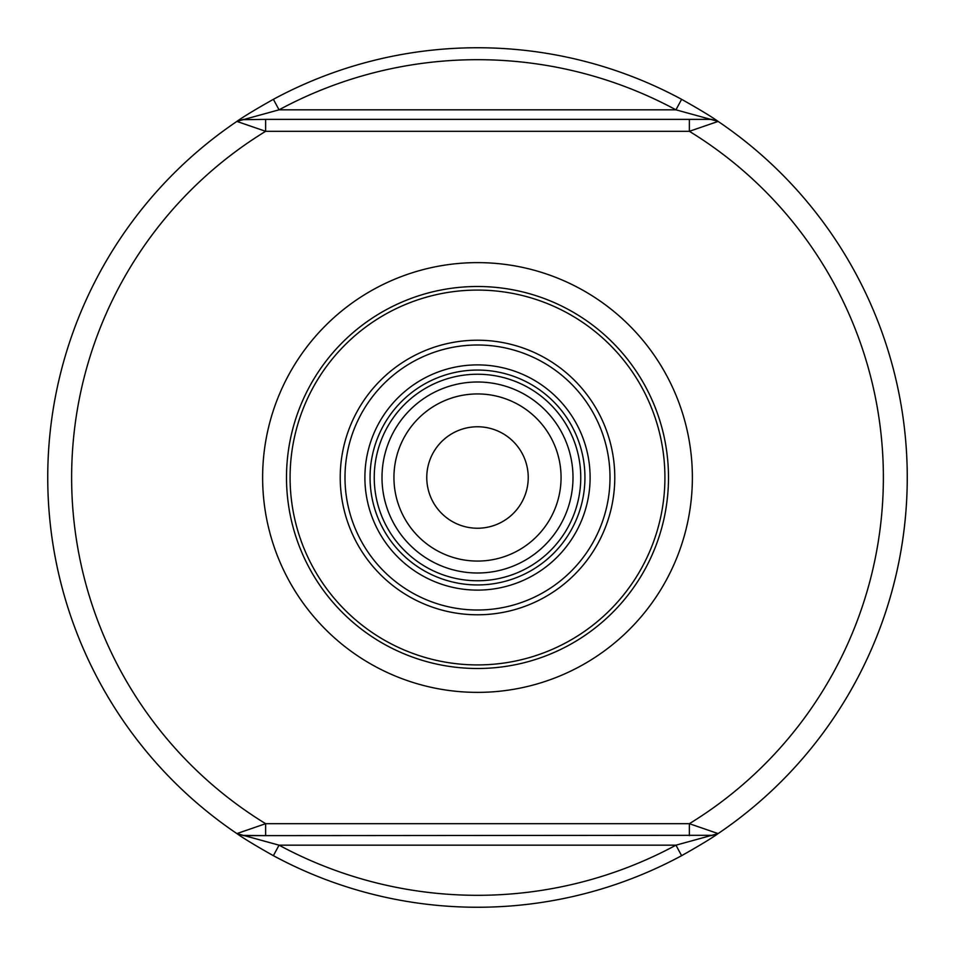 <?xml version="1.0" encoding="UTF-8"?>
<svg xmlns="http://www.w3.org/2000/svg" width="955" height="955" viewBox="0 0 955 955"><rect width="100%" height="100%" fill="white"/><g stroke="black" fill="none" stroke-linecap="round" stroke-linejoin="round"><path stroke-width="1.43" d="M477.5 340.219A137.281 137.281 0 0 0 340.219 477.5A137.281 137.281 0 0 0 477.5 614.781A137.281 137.281 0 0 0 614.781 477.5A137.281 137.281 0 0 0 477.5 340.219M477.5 344.994A132.506 132.506 0 0 0 344.994 477.5A132.506 132.506 0 0 0 477.5 610.006A132.506 132.506 0 0 0 610.006 477.5A132.506 132.506 0 0 0 477.5 344.994M477.5 364.894A112.606 112.606 0 0 0 364.894 477.5A112.606 112.606 0 0 0 477.5 590.106A112.606 112.606 0 0 0 590.106 477.5A112.606 112.606 0 0 0 477.5 364.894M477.5 370.062A107.438 107.438 0 0 0 370.062 477.5A107.438 107.438 0 0 0 477.5 584.938A107.438 107.438 0 0 0 584.938 477.5A107.438 107.438 0 0 0 477.5 370.062M477.5 382A95.5 95.5 0 0 0 382 477.5A95.5 95.5 0 0 0 477.5 573A95.5 95.5 0 0 0 573 477.5A95.5 95.5 0 0 0 477.5 382M477.5 393.938A83.562 83.562 0 0 0 393.938 477.5A83.562 83.562 0 0 0 477.5 561.062A83.562 83.562 0 0 0 561.062 477.5A83.562 83.562 0 0 0 477.5 393.938M426.766 477.5A50.734 50.734 0 0 0 477.5 528.234A50.734 50.734 0 0 0 528.234 477.5A50.734 50.734 0 0 0 477.5 426.766A50.734 50.734 0 0 0 426.766 477.5M477.5 668.5A191 191 0 0 0 668.5 477.5A191 191 0 0 0 477.5 286.5A191 191 0 0 0 286.5 477.5A191 191 0 0 0 477.5 668.5M477.5 664.919A187.419 187.419 0 0 0 664.919 477.5A187.419 187.419 0 0 0 477.5 290.081A187.419 187.419 0 0 0 290.081 477.5A187.419 187.419 0 0 0 477.5 664.919M47.75 477.5A429.75 429.75 0 0 0 236.888 833.584L279.051 845.175A417.813 417.813 0 0 0 675.949 845.175L718.112 833.584C711.594 838.275 699.43 845.641 681.619 855.68A429.75 429.75 0 0 1 273.381 855.68C255.558 845.641 243.394 838.263 236.888 833.584L265.633 823.688L689.367 823.688L718.112 833.584A429.75 429.75 0 0 0 718.112 121.416L689.367 131.312L265.633 131.312L236.888 121.416A429.75 429.75 0 0 0 236.888 833.584L243.573 835.625L265.633 835.625L242.833 835.398M718.112 121.416L675.949 109.825A417.813 417.813 0 0 0 279.051 109.825L236.888 121.416C243.406 116.725 255.57 109.359 273.381 99.32A429.75 429.75 0 0 1 681.619 99.32C699.442 109.359 711.606 116.737 718.112 121.416L711.427 119.375L689.367 119.375L711.32 119.339M712.478 835.303L265.633 835.625L265.633 823.688A405.875 405.875 0 0 1 265.633 131.312L265.633 119.375L689.367 119.375L689.367 131.312A405.875 405.875 0 0 1 689.367 823.688L689.367 835.625M242.522 119.697L265.633 119.375M273.381 99.32L279.051 109.825L675.949 109.825L681.619 99.32M681.619 855.68L675.949 845.175L279.051 845.175L273.381 855.68M262.625 477.5A214.875 214.875 0 0 1 477.5 262.625A214.875 214.875 0 0 1 692.375 477.5A214.875 214.875 0 0 1 477.5 692.375A214.875 214.875 0 0 1 262.625 477.5M477.5 374.241A103.259 103.259 0 0 0 374.241 477.5A103.259 103.259 0 0 0 477.5 580.759A103.259 103.259 0 0 0 580.759 477.5A103.259 103.259 0 0 0 477.5 374.241M711.427 835.625L718.112 833.584A429.75 429.75 0 0 0 907.25 477.5M236.888 121.416L243.573 119.375"/></g></svg>
